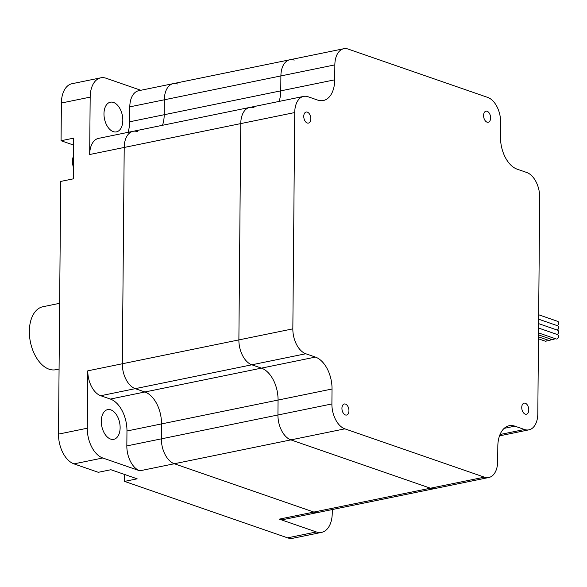 <?xml version="1.0" encoding="UTF-8"?>
<svg xmlns="http://www.w3.org/2000/svg" width="587" height="587" viewBox="0 0 587 587"><rect width="100%" height="100%" fill="white"/><g stroke="black" fill="none" stroke-linecap="round" stroke-linejoin="round"><path stroke-width="0.88" d="M254.068 107.795A21.125 12.679 -101.6 0 0 249.658 107.45A21.125 12.679 78.4 0 0 240.765 123.593A21.125 12.679 -101.6 0 1 249.658 107.45L133.095 131.305A21.125 12.679 78.4 0 0 124.209 147.454A21.125 12.679 -101.6 0 1 133.095 131.305A21.125 12.679 -101.6 0 1 137.512 131.649M90.171 97.126A25.256 15.167 -101.6 0 1 100.803 77.822L72.018 83.714A25.256 15.167 78.4 0 0 61.393 103.019L90.171 97.126L89.672 154.52A21.125 12.679 -101.6 0 1 98.557 138.378L133.095 131.305M89.672 154.52L124.209 147.454L122.316 363.764A21.125 12.679 78.4 0 0 135.267 388.653A21.125 12.679 -101.6 0 1 122.316 363.764L87.786 370.83L87.28 428.224L58.502 434.116A25.256 15.167 78.4 0 0 73.984 463.877L98.308 472.308L110.899 469.725L137.153 478.816L124.561 481.399L287.564 537.846A25.256 15.167 78.4 0 0 292.84 538.264L321.625 532.372A25.256 15.167 -101.6 0 1 316.349 531.954L279.324 519.135A21.125 12.679 -101.6 0 0 283.734 519.48L318.271 512.414A21.125 12.679 -101.6 0 1 313.862 512.069A21.125 12.679 78.4 0 0 318.271 512.414L434.828 488.553A21.125 12.679 -101.6 0 1 430.418 488.208A21.125 12.679 78.4 0 0 434.828 488.553L488.795 477.51A21.125 12.679 -101.6 0 1 484.378 477.165L344.848 428.84A21.125 12.679 -101.6 0 1 331.897 403.944L332.029 389.012A27.09 16.267 78.4 0 0 315.417 357.087L305.79 353.748A21.125 12.679 -101.6 0 1 292.84 328.859L294.725 112.55A21.125 12.679 -101.6 0 1 303.618 96.4A21.125 12.679 -101.6 0 1 308.036 96.745L317.662 100.084A27.09 16.267 78.4 0 0 323.32 100.524A27.09 16.267 78.4 0 0 334.722 79.817L334.854 64.886A21.125 12.679 -101.6 0 1 343.747 48.736A21.125 12.679 -101.6 0 1 348.157 49.081L487.694 97.405A21.125 12.679 -101.6 0 1 500.645 122.301L500.513 137.233A27.09 16.267 78.4 0 0 517.118 169.159L526.752 172.497A21.125 12.679 -101.6 0 1 539.702 197.386L537.809 413.696A21.125 12.679 -101.6 0 1 528.924 429.845A21.125 12.679 -101.6 0 1 524.507 429.501L514.88 426.162A27.09 16.267 78.4 0 0 509.215 425.722A27.09 16.267 78.4 0 0 497.813 446.428L497.681 461.36A21.125 12.679 -101.6 0 1 488.795 477.51M100.729 395.726L135.267 388.653L144.901 391.991A27.09 16.267 -101.6 0 1 161.506 423.917L161.374 438.849A21.125 12.679 78.4 0 0 174.324 463.745A21.125 12.679 -101.6 0 1 161.374 438.849L126.836 445.915L126.968 430.99A27.09 16.267 78.4 0 0 110.363 399.057L100.729 395.726A21.125 12.679 -101.6 0 1 87.786 370.83M126.836 445.915A21.125 12.679 -101.6 0 0 139.787 470.811L174.324 463.745L313.862 512.069L279.324 519.135M127.966 132.354A27.09 16.267 78.4 0 0 129.668 121.788L129.8 106.856A21.125 12.679 -101.6 0 1 138.686 90.714L173.224 83.64A21.125 12.679 78.4 0 0 164.331 99.79A21.125 12.679 -101.6 0 1 173.224 83.64A21.125 12.679 -101.6 0 1 177.641 83.985M129.8 106.856L164.331 99.79L164.206 114.722A27.09 16.267 -101.6 0 1 162.504 125.288A27.09 16.267 -101.6 0 0 164.206 114.722L129.668 121.788M61.393 103.019L61.063 140.733L73.654 138.15L73.302 178.852L60.71 181.427L58.502 434.116M139.787 470.811L102.762 457.992A25.256 15.167 -101.6 0 1 87.28 428.224M100.803 77.822A25.256 15.167 -101.6 0 1 106.078 78.232L140.836 90.273M122.815 120.298A15.152 9.098 78.4 0 0 110.356 102.197A15.152 9.098 78.4 0 0 104.479 118.868A15.152 9.098 78.4 0 0 116.431 131.884A15.152 9.098 78.4 0 0 122.815 120.298M110.84 409.873A15.152 9.098 78.4 0 0 107.67 409.623A15.152 9.098 78.4 0 0 101.8 426.294A15.152 9.098 78.4 0 0 113.753 439.318A15.152 9.098 78.4 0 0 120.012 425.201A15.152 9.098 78.4 0 0 110.84 409.873M332.286 509.545L332.249 513.067A25.256 15.167 -101.6 0 1 321.625 532.372M73.595 145.07L61.063 140.733M124.561 481.399L124.62 474.479M73.5 155.863A12.628 7.58 78.4 0 0 73.397 167.368M294.725 112.55L240.765 123.593L238.88 339.902A21.125 12.679 78.4 0 0 251.823 364.798A21.125 12.679 -101.6 0 1 238.88 339.902L122.316 363.764L124.209 147.454L240.765 123.593L238.88 339.902L292.84 328.859M110.363 399.057L144.901 391.991L135.267 388.653L251.823 364.798L261.457 368.13A27.09 16.267 -101.6 0 1 278.062 400.063A27.09 16.267 78.4 0 0 261.457 368.13L144.901 391.991A27.09 16.267 -101.6 0 1 161.506 423.917L161.374 438.849L277.937 414.987A21.125 12.679 78.4 0 0 290.881 439.883A21.125 12.679 -101.6 0 1 277.937 414.987L278.062 400.063L277.937 414.987L331.897 403.944M344.848 428.84L290.881 439.883L430.418 488.208L313.862 512.069L174.324 463.745L290.881 439.883L430.418 488.208L484.378 477.165M173.224 83.64L289.78 59.786A21.125 12.679 78.4 0 0 280.894 75.928A21.125 12.679 -101.6 0 1 289.78 59.786A21.125 12.679 -101.6 0 1 294.197 60.131M334.854 64.886L280.894 75.928L280.762 90.86A27.09 16.267 -101.6 0 1 279.06 101.426A27.09 16.267 78.4 0 0 280.762 90.86L164.206 114.722L164.331 99.79L280.894 75.928L280.762 90.86L334.722 79.817M348.949 410.739A5.643 3.39 -101.6 0 1 346.572 415.053A5.643 3.39 -101.6 0 1 342.126 410.203A5.643 3.39 -101.6 0 1 344.312 403.988A5.643 3.39 -101.6 0 1 348.949 410.739M307.228 122.999A5.643 3.39 -101.6 0 1 303.809 117.29A5.643 3.39 -101.6 0 1 306.143 112.029A5.643 3.39 -101.6 0 1 310.596 116.879A5.643 3.39 -101.6 0 1 308.41 123.094A5.643 3.39 -101.6 0 1 307.228 122.999M483.585 115.507A5.643 3.39 -101.6 0 1 485.963 111.192A5.643 3.39 -101.6 0 1 490.416 116.043A5.643 3.39 -101.6 0 1 488.23 122.257A5.643 3.39 -101.6 0 1 483.585 115.507M525.306 403.247A5.643 3.39 -101.6 0 1 528.726 408.956A5.643 3.39 -101.6 0 1 526.392 414.217A5.643 3.39 -101.6 0 1 521.938 409.366A5.643 3.39 -101.6 0 1 524.132 403.152A5.643 3.39 -101.6 0 1 525.306 403.247M305.79 353.748L251.823 364.798L261.457 368.13L315.417 357.087M547.458 339.939A2.297 1.732 109.1 0 1 545.242 341.157L538.462 338.809M551.054 339.205A2.297 1.732 109.1 0 1 548.838 340.416L538.484 336.835M554.656 338.472A2.297 1.732 109.1 0 1 552.433 339.682L538.499 334.854M538.595 323.613L557.569 330.188A2.297 1.732 109.1 0 1 558.604 332.257A2.297 1.732 109.1 0 1 557.122 334.465M538.675 314.764L557.65 321.338A2.297 1.732 109.1 0 1 558.685 323.408A2.297 1.732 109.1 0 1 557.202 325.616M538.639 319.189L557.613 325.763A2.297 1.732 109.1 0 1 558.641 327.832A2.297 1.732 109.1 0 1 557.158 330.041M538.558 328.038L557.533 334.605A2.297 1.732 109.1 0 1 558.42 337.342A2.297 1.732 109.1 0 1 556.028 338.948L538.514 332.88M59.067 369.047L55.772 369.722A32.146 19.298 -101.6 0 1 29.35 331.317A32.146 19.298 -101.6 0 1 42.88 306.744L59.647 303.31M73.984 463.877L102.762 457.992M316.349 531.954L287.564 537.846M332.029 389.012L126.968 430.99M524.507 429.501L500.036 434.505M504.189 428.349L514.88 426.162M289.78 59.786L343.747 48.736M249.658 107.45L303.618 96.4M499.515 435.862L528.924 429.845"/></g></svg>
